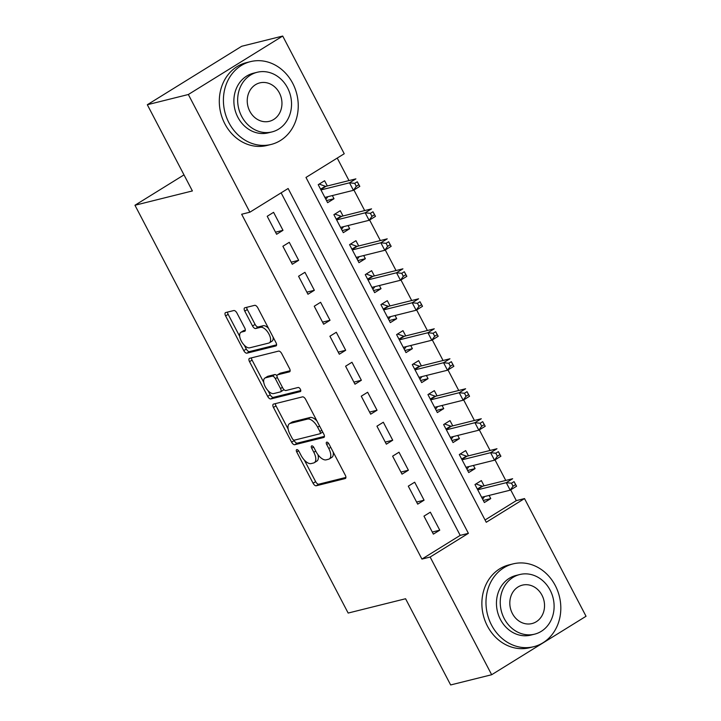 <?xml version="1.0" encoding="UTF-8"?>
<svg xmlns="http://www.w3.org/2000/svg" width="721" height="721" viewBox="0 0 721 721"><rect width="100%" height="100%" fill="white"/><g stroke="black" fill="none" stroke-linecap="round" stroke-linejoin="round"><path stroke-width="1.08" d="M296.782 449.616A2.343 1.118 -121.8 0 0 296.628 449.679A2.343 1.118 -121.8 0 0 296.728 451.959L313.085 483.232A3.353 1.595 -121.8 0 0 316.231 485.774L345.224 478.546A3.353 1.595 -121.8 0 0 345.449 478.456A3.353 1.595 -121.8 0 0 345.296 475.202L328.947 443.929A2.343 1.118 -121.8 0 0 326.739 442.153A2.343 1.118 -121.8 0 0 326.577 442.216A2.343 1.118 -121.8 0 0 326.685 444.487L328.803 448.534A10.725 5.119 -121.8 0 1 329.299 458.935A10.725 5.119 -121.8 0 1 328.578 459.241L326.162 459.845A10.725 5.119 -121.8 0 1 316.077 451.707L313.968 447.66A2.343 1.118 -121.8 0 0 311.76 445.884A2.343 1.118 -121.8 0 0 311.598 445.948A2.343 1.118 -121.8 0 0 311.706 448.228L313.824 452.274A10.725 5.119 -121.8 0 1 314.32 462.675A10.725 5.119 -121.8 0 1 313.599 462.972L311.184 463.576A10.725 5.119 -121.8 0 1 301.099 455.447L298.99 451.391A2.343 1.118 -121.8 0 0 296.782 449.616M236.957 313.076A3.353 1.595 -121.8 0 0 233.811 310.535L225.673 312.563A3.353 1.595 -121.8 0 0 225.448 312.653A3.353 1.595 -121.8 0 0 225.601 315.906L243.761 350.631A3.353 1.595 -121.8 0 0 246.915 353.173L275.9 345.954A3.353 1.595 -121.8 0 0 276.125 345.855A3.353 1.595 -121.8 0 0 275.972 342.61L257.821 307.876A3.353 1.595 -121.8 0 0 254.666 305.334L244.843 307.786A3.353 1.595 -121.8 0 0 244.617 307.876A3.353 1.595 -121.8 0 0 244.77 311.13L252.539 325.991A3.353 1.595 -121.8 0 0 255.694 328.533L260.56 327.316A8.967 4.281 -121.8 0 1 268.663 333.526A8.967 4.281 -121.8 0 1 269.402 342.808A8.967 4.281 -121.8 0 1 268.798 343.061L249.709 347.819A8.967 4.281 -121.8 0 1 241.607 341.619A8.967 4.281 -121.8 0 1 240.877 332.327A8.967 4.281 -121.8 0 1 241.481 332.075L244.662 331.281A3.353 1.595 -121.8 0 0 244.888 331.191A3.353 1.595 -121.8 0 0 244.734 327.938L236.957 313.076M491.668 674.73L450.652 684.95L405.581 598.745L348.153 613.057L134.962 205.251L192.39 190.939L147.318 104.734L188.343 94.505L282.704 36.05L344.232 153.744L305.983 177.438L486.251 522.274L524.509 498.581L586.038 616.266L491.668 674.73L430.14 557.036L468.398 533.333L288.13 188.505L249.872 212.199L188.343 94.505M249.872 212.199L241.661 214.245L421.938 559.081L430.14 557.036M273.529 404.093A3.353 1.595 -121.8 0 0 273.304 404.193A3.353 1.595 -121.8 0 0 273.457 407.437L291.617 442.171A3.353 1.595 -121.8 0 0 294.763 444.713L323.756 437.485A3.353 1.595 -121.8 0 0 323.981 437.395A3.353 1.595 -121.8 0 0 323.828 434.141L305.668 399.416A3.353 1.595 -121.8 0 0 302.523 396.865L273.529 404.093M267.689 396.406L249.529 361.672A3.353 1.595 -121.8 0 1 249.376 358.418A3.353 1.595 -121.8 0 1 249.601 358.328L278.594 351.1A3.353 1.595 -121.8 0 1 281.74 353.641L289.518 368.503A3.353 1.595 -121.8 0 1 289.671 371.757A3.353 1.595 -121.8 0 1 289.445 371.856L277.684 374.785A3.353 1.595 -121.8 0 0 277.459 374.875A3.353 1.595 -121.8 0 0 277.612 378.128L282.767 387.988A3.353 1.595 -121.8 0 0 285.913 390.53L298.161 387.474A2.343 1.118 -121.8 0 1 300.278 389.106A2.343 1.118 -121.8 0 1 300.468 391.53A2.343 1.118 -121.8 0 1 300.315 391.602L270.835 398.947A3.353 1.595 -121.8 0 1 267.689 396.406L270.24 394.82L268.122 390.773M332.354 195.571L334.003 198.726L326.532 200.591M327.343 185.982L324.594 180.737L318.222 184.684L327.622 202.673L334.003 198.726M348.027 225.556L349.676 228.71L342.214 230.576M343.016 215.967L340.276 210.721L333.895 214.669L343.304 232.667L349.676 228.71M363.699 255.54L365.358 258.695L357.886 260.56M358.688 245.951L355.949 240.706L349.568 244.653L358.977 262.651L365.358 258.695M379.381 285.525L381.03 288.679L373.559 290.545M374.37 275.936L371.621 270.69L365.25 274.638L374.65 292.636L381.03 288.679M395.054 315.51L396.703 318.673L389.241 320.53M390.043 305.929L387.303 300.675L380.922 304.632L390.331 322.62L396.703 318.673M410.727 345.494L412.385 348.658L404.914 350.514M405.716 335.914L402.976 330.66L396.604 334.616L406.004 352.605L412.385 348.658M426.408 375.479L428.058 378.642L420.586 380.499M421.397 365.898L418.649 360.653L412.277 364.601L421.686 382.59L428.058 378.642M442.081 405.463L443.73 408.627L436.268 410.483M437.07 395.883L434.33 390.638L427.95 394.585L437.359 412.574L443.73 408.627M457.754 435.448L459.412 438.611L451.941 440.477M452.752 425.868L450.003 420.622L443.631 424.57L453.031 442.559L459.412 438.611M473.436 465.442L475.085 468.596L467.614 470.462M468.425 455.852L465.676 450.607L459.304 454.554L468.713 472.543L475.085 468.596M423.966 516.137L433.375 534.126L439.756 530.178L430.347 512.189L423.966 516.137M408.293 486.152L417.702 504.141L424.074 500.194L414.674 482.205L408.293 486.152M392.621 456.168L402.021 474.157L408.401 470.209L398.992 452.22L392.621 456.168M376.939 426.183L386.348 444.172L392.72 440.225L383.32 422.236L376.939 426.183M361.266 396.199L370.675 414.187L377.047 410.24L367.638 392.251L361.266 396.199M345.593 366.214L354.993 384.203L361.374 380.255L351.965 362.257L345.593 366.214M329.912 336.229L339.321 354.218L345.692 350.271L336.292 332.273L329.912 336.229M314.239 306.236L323.648 324.234L330.02 320.277L320.611 302.288L314.239 306.236M298.566 276.251L307.966 294.249L314.347 290.293L304.938 272.304L298.566 276.251M282.884 246.267L292.293 264.265L298.665 260.308L289.265 242.319L282.884 246.267M421.938 559.081L460.196 535.379L281.118 192.84M282.993 230.323L273.583 212.334L267.212 216.282L276.612 234.271L282.993 230.323L275.521 232.189M485.053 519.985L516.308 500.617L510.684 489.865M505.754 480.438L495.012 459.881M490.082 450.454L479.33 429.896M474.409 420.469L463.657 399.912M458.727 390.485L447.975 369.918M443.055 360.5L432.303 339.933M427.373 330.515L416.63 309.949M411.7 300.531L400.948 279.964M396.027 270.546L385.275 249.98M380.346 240.553L369.603 219.995M364.673 210.568L353.921 190.011M349 180.583L337.23 158.079M484.097 485.837L481.358 480.592L474.977 484.539L484.386 502.528L490.758 498.581L489.108 495.426M183.99 174.879L134.962 205.251M147.318 104.734L241.688 46.27L282.704 36.05M516.308 500.617L524.509 498.581M460.196 535.379L468.398 533.333M490.758 498.581L483.295 500.446M439.756 530.178L432.285 532.044M424.074 500.194L416.612 502.059M408.401 470.209L400.93 472.075M392.72 440.225L385.257 442.081M377.047 410.24L369.576 412.097M361.374 380.255L353.903 382.112M345.692 350.271L338.23 352.127M330.02 320.277L322.548 322.143M314.347 290.293L306.876 292.158M298.665 260.308L291.203 262.174M314.32 462.675L316.87 461.089A10.725 5.119 -121.8 0 0 317.943 454.681M329.299 458.935L331.849 457.357A10.725 5.119 -121.8 0 0 333.156 451.977M304.361 460.097L315.636 481.646A3.353 1.595 -121.8 0 0 318.781 484.188L345.909 477.428M293.916 440.116L294.168 440.594A3.353 1.595 -121.8 0 0 297.313 443.136L324.441 436.367M275.395 403.634A3.353 1.595 -121.8 0 0 276.008 405.86L288.148 429.085M292.176 438.368A2.343 1.118 -121.8 0 0 294.384 440.152L319.827 433.808A2.343 1.118 -121.8 0 0 319.989 433.745A2.343 1.118 -121.8 0 0 319.881 431.464L317.646 427.202A10.725 5.119 -121.8 0 0 307.57 419.063L290.175 423.398A10.725 5.119 -121.8 0 0 289.454 423.705A10.725 5.119 -121.8 0 0 289.95 434.105L292.176 438.368M316.934 420.965A10.725 5.119 -121.8 0 0 310.12 417.486L307.57 419.063M289.454 423.705L292.005 422.127A10.725 5.119 -121.8 0 1 292.726 421.821L310.12 417.486M263.769 382.445L252.08 360.094L249.529 361.672M251.467 357.859A3.353 1.595 -121.8 0 0 252.08 360.094M290.13 370.738L280.235 373.199A3.353 1.595 -121.8 0 0 280.009 373.298A3.353 1.595 -121.8 0 0 279.82 373.46M300.783 390.539L273.385 397.361L270.835 398.947M265.481 377.822A8.967 4.281 -121.8 0 0 264.877 378.074A8.967 4.281 -121.8 0 0 265.616 387.366A8.967 4.281 -121.8 0 0 273.719 393.567L280.442 391.891A3.353 1.595 -121.8 0 0 280.667 391.8A3.353 1.595 -121.8 0 0 280.514 388.547L275.359 378.687A3.353 1.595 -121.8 0 0 272.205 376.146L265.481 377.822L268.032 376.245A8.967 4.281 -121.8 0 0 267.428 376.497L264.877 378.074M282.993 390.313A3.353 1.595 -121.8 0 0 283.218 390.223A3.353 1.595 -121.8 0 0 283.668 389.313M277.008 375.785A3.353 1.595 -121.8 0 0 274.755 374.569L272.205 376.146M268.032 376.245L274.755 374.569M270.24 394.82A3.353 1.595 -121.8 0 0 273.385 397.361M240.877 332.327L243.428 330.75A8.967 4.281 -121.8 0 1 244.031 330.497L245.347 330.164M269.402 342.808L271.952 341.231A8.967 4.281 -121.8 0 0 273.097 337.113M268.509 328.325A8.967 4.281 -121.8 0 0 263.111 325.739L260.56 327.316M246.708 307.317A3.353 1.595 -121.8 0 0 247.321 309.543L255.09 324.414A3.353 1.595 -121.8 0 0 258.244 326.955L263.111 325.739M244.311 345.233L246.312 349.054A3.353 1.595 -121.8 0 0 249.466 351.596L276.585 344.836M227.539 312.094A3.353 1.595 -121.8 0 0 228.151 314.32L239.723 336.446M482.619 499.148L484.638 496.535M481.646 497.283L510.189 490.172L506.277 482.673L512.649 478.726L482.791 486.161A3.416 1.631 58.2 0 1 482.061 486.098L475.932 483.953M514.046 481.628L516.569 486.215L510.189 490.172L513.064 486.206L515.614 484.62L514.046 481.628L511.495 483.205L513.064 486.206M511.495 483.205L506.277 482.673L477.726 489.784M515.614 484.62L516.569 486.215M491.515 625.035A42.674 37.068 76 0 0 533.72 646.701A42.674 37.068 76 0 0 555.278 585.542A42.674 37.068 76 0 0 513.082 563.885A42.674 37.068 76 0 0 491.515 625.035M513.082 563.885L508.981 564.904A42.674 37.068 76 0 0 487.414 626.062A42.674 37.068 76 0 0 529.62 647.719L533.72 646.701M534.603 634.165L530.827 635.102A30.724 26.695 -104 0 1 500.446 619.51A30.724 26.695 -104 0 1 515.966 575.475L519.742 574.538A30.724 26.695 76 0 0 504.222 618.564A30.724 26.695 76 0 0 534.603 634.165A30.724 26.695 76 0 0 550.123 590.129A30.724 26.695 76 0 0 519.742 574.538M541.967 595.185A19.8 17.205 76 0 0 522.383 585.137A19.8 17.205 76 0 0 512.379 613.517A19.8 17.205 76 0 0 531.963 623.566A19.8 17.205 76 0 0 541.967 595.185M228.945 122.777A42.674 37.068 76 0 0 271.15 144.443A42.674 37.068 76 0 0 292.708 83.285A42.674 37.068 76 0 0 250.502 61.627A42.674 37.068 76 0 0 228.945 122.777M250.502 61.627L246.402 62.646A42.674 37.068 76 0 0 224.844 123.805A42.674 37.068 76 0 0 267.04 145.462L271.15 144.443M272.033 131.907L268.257 132.844A30.724 26.695 -104 0 1 237.867 117.253A30.724 26.695 -104 0 1 253.395 73.218L257.172 72.28A30.724 26.695 76 0 0 241.643 116.315A30.724 26.695 76 0 0 272.033 131.907A30.724 26.695 76 0 0 287.553 87.872A30.724 26.695 76 0 0 257.172 72.28M279.387 92.928A19.8 17.205 76 0 0 259.812 82.879A19.8 17.205 76 0 0 249.808 111.259A19.8 17.205 76 0 0 269.384 121.308A19.8 17.205 76 0 0 279.387 92.928M466.947 469.164L468.965 466.55M465.964 467.298L494.516 460.187L490.595 452.689L496.976 448.741L467.109 456.177A3.416 1.631 58.2 0 1 466.388 456.114L460.259 453.969M498.373 451.643L500.897 456.231L494.516 460.187L497.391 456.222L499.941 454.636L498.373 451.643L495.823 453.221L497.391 456.222M495.823 453.221L490.595 452.689L462.044 459.8M499.941 454.636L500.897 456.231M451.265 439.179L453.284 436.565M450.292 437.314L478.843 430.194L474.923 422.704L481.295 418.748L451.436 426.192A3.416 1.631 58.2 0 1 450.706 426.129L444.578 423.975M482.691 421.65L485.215 426.246L478.843 430.194L481.709 426.228L484.26 424.651L482.691 421.65L480.141 423.236L481.709 426.228M480.141 423.236L474.923 422.704L446.371 429.815M484.26 424.651L485.215 426.246M435.592 409.195L437.611 406.581M434.61 407.329L463.161 400.209L459.241 392.72L465.622 388.763L435.754 396.208A3.416 1.631 58.2 0 1 435.033 396.144L428.905 393.99M467.019 391.665L469.542 396.262L463.161 400.209L466.036 396.244L468.587 394.666L467.019 391.665L464.468 393.251L466.036 396.244M464.468 393.251L459.241 392.72L430.698 399.831M468.587 394.666L469.542 396.262M419.91 379.21L421.938 376.596M418.937 377.344L447.489 370.224L443.568 362.726L449.949 358.779L420.082 366.223A3.416 1.631 58.2 0 1 419.361 366.16L413.232 364.006M451.337 361.681L453.86 366.277L447.489 370.224L450.355 366.259L452.905 364.682L451.337 361.681L448.786 363.267L450.355 366.259M448.786 363.267L443.568 362.726L415.017 369.846M452.905 364.682L453.86 366.277M404.238 349.225L406.256 346.612M403.264 347.36L431.816 340.24L427.895 332.741L434.267 328.794L404.409 336.238A3.416 1.631 58.2 0 1 403.679 336.175L397.55 334.021M435.664 331.696L438.188 336.292L431.816 340.24L434.682 336.274L437.232 334.697L435.664 331.696L433.114 333.273L434.682 336.274M433.114 333.273L427.895 332.741L399.344 339.861M437.232 334.697L438.188 336.292M388.565 319.241L390.584 316.627M387.583 317.375L416.134 310.255L412.214 302.757L418.595 298.809L388.727 306.254A3.416 1.631 58.2 0 1 388.006 306.191L381.878 304.037M419.992 301.711L422.515 306.308L416.134 310.255L419.009 306.29L421.56 304.713L419.992 301.711L417.441 303.289L419.009 306.29M417.441 303.289L412.214 302.757L383.671 309.877M421.56 304.713L422.515 306.308M372.883 289.256L374.911 286.643M371.91 287.382L400.461 280.271L396.541 272.772L402.913 268.825L373.054 276.269A3.416 1.631 58.2 0 1 372.324 276.206L366.205 274.052M404.31 271.727L406.833 276.323L400.461 280.271L403.327 276.305L405.878 274.728L404.31 271.727L401.759 273.304L403.327 276.305M401.759 273.304L396.541 272.772L367.989 279.892M405.878 274.728L406.833 276.323M357.21 259.272L359.229 256.649M356.237 257.397L384.78 250.286L380.868 242.788L387.24 238.84L357.382 246.285A3.416 1.631 58.2 0 1 356.652 246.221L350.523 244.068M388.637 241.742L391.161 246.339L384.78 250.286L387.655 246.321L390.205 244.743L388.637 241.742L386.086 243.319L387.655 246.321M386.086 243.319L380.868 242.788L352.317 249.908M390.205 244.743L391.161 246.339M341.538 229.278L343.556 226.664M340.555 227.412L369.107 220.302L365.186 212.803L371.567 208.856L341.7 216.3A3.416 1.631 58.2 0 1 340.979 216.228L334.85 214.083M372.964 211.758L375.488 216.345L369.107 220.302L371.982 216.336L374.532 214.75L372.964 211.758L370.414 213.335L371.982 216.336M370.414 213.335L365.186 212.803L336.635 219.914M374.532 214.75L375.488 216.345M325.856 199.293L327.884 196.68M324.883 197.428L353.434 190.317L349.514 182.819L355.886 178.871L326.027 186.306A3.416 1.631 58.2 0 1 325.297 186.243L319.178 184.098M357.283 181.773L359.806 186.36L353.434 190.317L356.3 186.351L358.851 184.765L357.283 181.773L354.732 183.35L356.3 186.351M354.732 183.35L349.514 182.819L320.962 189.929M358.851 184.765L359.806 186.36M298.611 450.796L296.728 451.959M328.569 443.325L326.685 444.487M313.59 447.056L311.706 448.228M315.753 451.076L313.824 452.274M330.732 447.344L328.803 448.534M318.781 484.188L316.231 485.774M315.636 481.646L313.085 483.232M297.313 443.136L294.763 444.713M294.168 440.594L291.617 442.171M276.008 405.86L273.457 407.437M321.8 430.275L319.881 431.464M319.574 426.003L317.646 427.202M292.726 421.821L290.175 423.398M280.235 373.199L277.684 374.785M282.434 387.357L280.514 388.547M277.315 377.48L275.359 378.687M244.031 330.497L241.481 332.075M258.244 326.955L255.694 328.533M255.09 324.414L252.539 325.991M247.321 309.543L244.77 311.13M249.466 351.596L246.915 353.173M246.312 349.054L243.761 350.631M228.151 314.32L225.601 315.906M482.791 486.161L477.527 489.424M482.061 486.098L477.329 489.036M467.109 456.177L461.855 459.439M466.388 456.114L461.656 459.052M451.436 426.192L446.182 429.446M450.706 426.129L445.975 429.058M435.754 396.208L430.5 399.461M435.033 396.144L430.302 399.074M420.082 366.223L414.827 369.476M419.361 366.16L414.62 369.089M404.409 336.238L399.155 339.492M403.679 336.175L398.947 339.104M388.727 306.254L383.473 309.507M388.006 306.191L383.275 309.12M373.054 276.269L367.8 279.523M372.324 276.206L367.593 279.135M357.382 246.285L352.127 249.538M356.652 246.221L351.92 249.151M341.7 216.3L336.446 219.554M340.979 216.228L336.247 219.166M326.027 186.306L320.773 189.569M325.297 186.243L320.566 189.181M322.539 432.158L319.989 433.745M280.009 373.298L277.459 374.875M283.218 390.223L280.667 391.8"/></g></svg>
